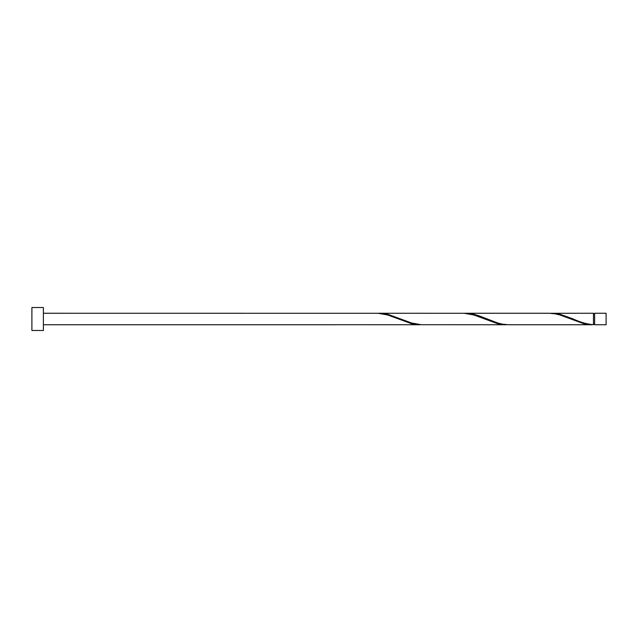 <?xml version="1.0" encoding="UTF-8"?>
<svg xmlns="http://www.w3.org/2000/svg" width="638" height="638" viewBox="0 0 638 638"><rect width="100%" height="100%" fill="white"/><g stroke="black" fill="none" stroke-linecap="round" stroke-linejoin="round"><path stroke-width="0.96" d="M606.1 319L606.1 324.742L594.616 324.742L594.616 313.258L606.1 313.258L606.1 319M43.384 319L43.384 330.484L31.9 330.484L31.9 307.516L43.384 307.516L43.384 319M43.384 313.258L378.143 313.29L387.713 314.989L411.638 323.745L421.208 324.71M335.078 324.71L419.844 324.742M592.104 324.742L508.701 324.742L502.553 324.176L497.768 323.011L478.628 315.651L473.843 314.255L465.636 313.258L549.039 313.258L555.188 313.824L559.973 314.989L583.898 323.745L593.468 324.71L593.468 313.258L550.403 313.29M593.468 324.71C586.745 324.128 580.022 322.222 573.315 319L559.973 314.255L551.766 313.258M505.974 324.742L421.208 324.71L411.638 323.011L387.713 314.255L379.506 313.258L464.273 313.29L473.843 314.989L497.768 323.745L507.338 324.71M465.636 313.258L464.273 313.29M379.506 313.258L378.143 313.29M594.616 324.168L593.468 324.168M335.078 324.742L43.384 324.742M594.616 313.832L593.468 313.832"/></g></svg>
